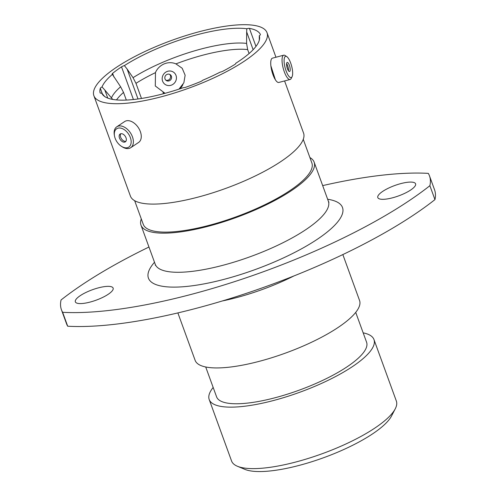 <?xml version="1.0" encoding="UTF-8"?>
<svg xmlns="http://www.w3.org/2000/svg" width="496" height="496" viewBox="0 0 496 496"><rect width="100%" height="100%" fill="white"/><g stroke="black" fill="none" stroke-linecap="round" stroke-linejoin="round"><path stroke-width="0.74" d="M260.412 34.509L260.394 34.466A3.342 0.918 160 0 1 260.4 34.484A3.342 0.918 160 0 1 259.575 35.52A3.342 0.918 160 0 1 259.29 35.7A83.836 23.089 -20 0 1 259.625 37.944A83.836 23.089 -20 0 1 238.52 61.485A83.836 23.089 -20 0 1 235.718 63.302A3.342 0.918 160 0 1 235.749 63.358A3.342 0.918 160 0 1 234.924 64.393A3.342 0.918 160 0 1 234.732 64.511A85.318 23.498 -20 0 1 223.144 71.083A3.342 0.918 160 0 1 220.125 72.143A83.836 23.089 -20 0 1 202.635 80.284A3.342 0.918 160 0 1 201.959 80.86A3.342 0.918 160 0 1 200.427 81.654A85.318 23.498 -20 0 1 186.062 87.153A3.342 0.918 160 0 1 183.315 87.68A83.836 23.089 -20 0 1 102.92 94.978A83.836 23.089 -20 0 1 101.748 93.081A3.342 0.918 160 0 1 100.111 92.87A3.342 0.918 160 0 1 100.105 92.845L100.124 92.888M165.032 93.316L155.285 85.975L155.484 72.633A77.649 21.384 -20 0 0 135.972 83.334L133.046 77.68L127.112 69.037L138.012 98.977M270.878 65.819L275.379 79.794M395.262 408.791L391.555 415.952A81.487 22.438 160 0 1 372.434 433.969A81.487 22.438 160 0 1 244.832 469.352L237.398 466.252A87.674 24.143 -20 0 0 374.691 428.178A87.674 24.143 -20 0 0 395.262 408.791A87.674 24.143 -20 0 0 396.347 401.041L373.972 339.555A87.674 24.143 -20 0 0 363.171 332.859M148.955 247.033A241.298 66.452 -20 0 0 82.658 284.382A241.298 66.452 -20 0 0 61.051 299.975A195.821 53.928 -20 0 0 61.454 309.808A195.821 53.928 -20 0 0 62.632 312.3A241.298 66.452 -20 0 0 429.883 185.696A195.821 53.928 -20 0 0 429.48 175.857A195.821 53.928 -20 0 0 428.302 173.364A241.298 66.452 -20 0 0 322.679 185.609M80.309 295.622A20.107 5.537 -20 0 0 75.342 301.847A20.107 5.537 -20 0 0 88.195 302.541A20.107 5.537 -20 0 0 108.165 294.32A20.107 5.537 -20 0 0 113.131 288.089A20.107 5.537 -20 0 0 100.279 287.401A20.107 5.537 -20 0 0 80.309 295.622M382.769 191.351A20.107 5.537 -20 0 0 377.803 197.575A20.107 5.537 -20 0 0 390.656 198.27A20.107 5.537 -20 0 0 410.626 190.049A20.107 5.537 -20 0 0 415.592 183.824A20.107 5.537 -20 0 0 402.74 183.129A20.107 5.537 -20 0 0 382.769 191.351M213.168 387.45A87.674 24.143 -20 0 0 209.2 399.528A87.674 24.143 -20 0 0 265.242 402.554A87.674 24.143 -20 0 0 352.309 366.699A87.674 24.143 -20 0 0 373.972 339.555M205.716 366.984L216.585 396.837A79.813 21.979 -20 0 0 267.604 399.59A79.813 21.979 -20 0 0 346.865 366.953A79.813 21.979 -20 0 0 366.587 342.246L355.719 312.393M177.872 312.914L195.133 360.338A87.488 24.093 -20 0 0 251.057 363.357A87.488 24.093 -20 0 0 337.943 327.577A87.488 24.093 -20 0 0 359.557 300.495L342.841 254.578M141.292 218.916A92.126 25.37 -20 0 0 140.994 225.159A92.126 25.37 -20 0 0 199.882 228.334A92.126 25.37 -20 0 0 291.375 190.662A92.126 25.37 -20 0 0 314.135 162.142A92.126 25.37 -20 0 0 309.895 157.542M134.658 200.688L143.263 224.335A89.714 24.707 -20 0 0 200.607 227.428A89.714 24.707 -20 0 0 289.707 190.737A89.714 24.707 -20 0 0 311.866 162.967L303.261 139.32M93.88 95.709A92.126 25.37 -20 0 0 152.768 98.89A92.126 25.37 -20 0 0 244.261 61.213A92.126 25.37 -20 0 0 267.022 32.693A92.126 25.37 -20 0 0 208.134 29.518A92.126 25.37 -20 0 0 116.641 67.189A92.126 25.37 -20 0 0 93.88 95.709L130.417 196.094A92.126 25.37 -20 0 0 189.305 199.274A92.126 25.37 -20 0 0 280.798 161.597A92.126 25.37 -20 0 0 303.558 133.077L284.58 80.941M259.29 35.7L259.284 40.213M102.306 93.75L100.316 88.288A85.318 23.498 -20 0 0 100.105 92.845M100.316 88.288A3.342 0.918 160 0 1 102.033 86.949L104.842 90.049L107.775 98.109M126.319 100.068L123.535 92.423L120.609 86.775L112.394 74.375A83.836 23.089 -20 0 0 102.033 86.949M112.394 74.375A3.342 0.918 160 0 1 112.121 74.158A3.342 0.918 160 0 1 112.604 73.377L113.925 77.004M133.418 99.529L121.526 66.855A85.318 23.498 -20 0 0 112.604 73.377M121.526 66.855A3.342 0.918 160 0 1 124.391 65.608L127.112 69.037M253.134 49.693L246.667 31.924L246.797 28.768A83.836 23.089 -20 0 0 124.391 65.608M246.797 28.768A3.342 0.918 160 0 1 249.407 28.371L255.967 46.395M260.394 34.466A85.318 23.498 -20 0 0 249.407 28.371M104.613 96.478L101.748 93.081M112.71 99.417L104.842 90.049M141.484 98.462L135.972 83.334M249.085 53.537L247.647 49.588A77.649 21.384 -20 0 0 175.913 63.885L182.187 68.25L185.132 75.218L183.867 82.776L179.075 89.02M246.667 31.924L246.593 43.4L247.647 49.588M429.883 185.696L434.949 199.609A195.821 53.928 -20 0 0 434.546 189.776L429.48 175.857M61.454 309.808L66.52 323.727A195.821 53.928 -20 0 0 67.698 326.219L62.632 312.3M434.949 199.609A241.298 66.452 160 0 1 67.698 326.219M209.2 399.528L231.576 461.007A87.674 24.143 -20 0 0 237.398 466.252M286.074 70.847A10.986 3.36 75.3 0 0 292.07 76.744A10.986 3.36 75.3 0 0 290.687 63.066A10.986 3.36 75.3 0 0 286.781 56.618A10.986 3.36 75.3 0 0 284.115 59.911A10.986 3.36 75.3 0 0 286.074 70.847M292.07 76.744L291.152 78.529A12.561 3.844 -104.7 0 1 290.123 79.484A12.561 3.844 -104.7 0 1 284.301 71.784A12.561 3.844 -104.7 0 1 283.743 55.186A12.561 3.844 -104.7 0 1 285.107 55.521L286.781 56.618M289.366 65.292A4.7 1.438 75.3 0 0 287.184 62.409A4.7 1.438 75.3 0 0 287.395 68.622A4.7 1.438 75.3 0 0 289.577 71.505A4.7 1.438 75.3 0 0 289.366 65.292M288.467 70.767A4.7 1.438 75.3 0 0 287.655 65.739A4.7 1.438 75.3 0 0 286.583 63.593M290.123 79.484L278.808 82.454A12.561 3.844 -104.7 0 1 272.986 74.753A12.561 3.844 -104.7 0 1 272.428 58.162L283.743 55.186M169.638 74.338A3.534 3.329 -56.3 0 1 165.788 80.123M165.032 78.932A3.534 3.329 -56.3 0 1 170.178 74.629A3.534 3.329 -56.3 0 1 170.277 80.203A3.534 3.329 -56.3 0 1 165.032 78.932M176.006 75.417A7.428 6.994 123.7 0 0 166.861 71.585A7.428 6.994 123.7 0 0 162.607 81.158A7.428 6.994 123.7 0 0 171.746 84.996A7.428 6.994 123.7 0 0 176.006 75.417M162.936 92.814A15.891 14.973 123.7 0 0 164.691 93.409M180.011 88.796A15.891 14.973 123.7 0 0 182.919 84.562M175.931 63.879A15.891 14.973 123.7 0 0 155.384 72.683M115.134 138.279A10.986 6.994 -123.7 0 0 121.384 146.289A10.986 6.994 -123.7 0 0 129.481 146.549A10.986 6.994 -123.7 0 0 130.355 137.566A10.986 6.994 -123.7 0 0 120.051 128.024A10.986 6.994 -123.7 0 0 114.502 135.954A10.986 6.994 -123.7 0 0 115.134 138.279M114.502 135.954L114.328 134.999A12.561 7.992 56.3 0 1 116.789 126.796A12.561 7.992 56.3 0 1 132.451 136.84A12.561 7.992 56.3 0 1 130.715 147.703A12.561 7.992 56.3 0 1 122.202 146.816L121.384 146.289M126.003 137.77A4.7 2.995 -123.7 0 0 120.137 134.007A4.7 2.995 -123.7 0 0 119.486 138.074A4.7 2.995 -123.7 0 0 125.352 141.837A4.7 2.995 -123.7 0 0 126.003 137.77M120.807 133.728A4.7 2.995 -123.7 0 0 120.677 137.28A4.7 2.995 -123.7 0 0 125.872 141.323M116.789 126.796L124.676 121.545A12.561 7.992 56.3 0 1 140.343 131.589A12.561 7.992 56.3 0 1 138.607 142.445L130.715 147.703M155.415 265.397L155.236 264.281A92.126 25.37 -20 0 0 214.123 267.462A92.126 25.37 -20 0 0 305.617 229.784A92.126 25.37 -20 0 0 328.377 201.264L314.135 162.142M327.645 199.256A103.261 28.439 160 0 1 316.994 239.481A103.261 28.439 160 0 1 193.818 285.578A103.261 28.439 160 0 1 154.504 262.272M293.936 275.943A87.488 24.093 160 0 1 222.344 300.96M123.535 92.423A77.649 21.384 -20 0 0 116.523 99.913M120.609 86.775A78.765 21.694 -20 0 0 111.495 97.83M246.593 43.4A78.765 21.694 -20 0 0 133.046 77.68M275.956 57.232L267.022 32.693M155.236 264.281L140.994 225.159M328.377 201.264L328.96 202.232"/></g></svg>
